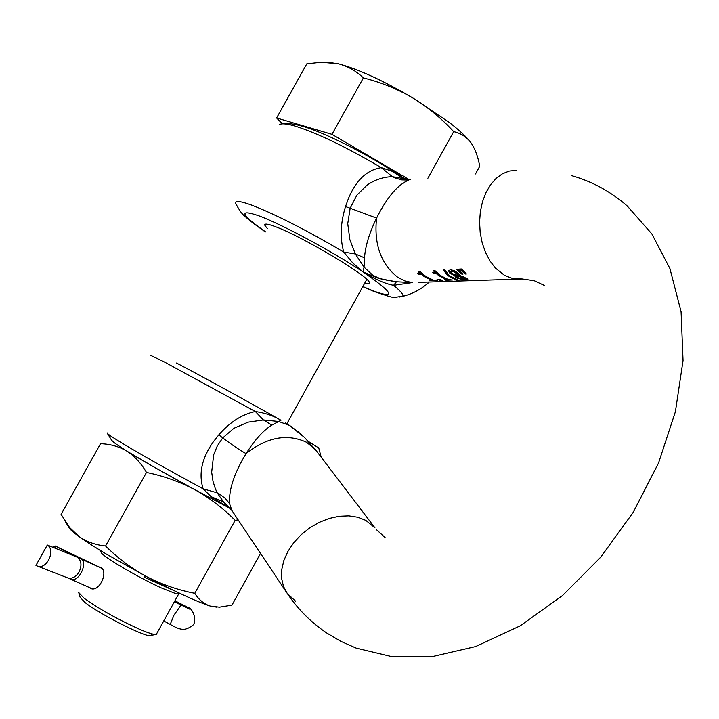 <?xml version="1.0" encoding="UTF-8"?>
<svg xmlns="http://www.w3.org/2000/svg" width="719" height="719" viewBox="0 0 719 719"><rect width="100%" height="100%" fill="white"/><g stroke="black" fill="none" stroke-linecap="round" stroke-linejoin="round"><path stroke-width="1.08" d="M178.986 593.849L176.515 593.921L161.236 587.89C137.922 577.294 102.098 556.146 101.262 552.552L99.716 550.062M156.778 633.538L156.311 634.374L154.962 634.473C152.015 634.185 146.541 632.298 138.551 628.819C116.631 618.789 98.467 608.58 84.051 598.181L78.713 592.555M89.12 587.396L90.819 588.546C99.42 592.231 108.551 572.018 101.064 567.588L99.033 566.94M151.179 633.655L151.943 635.416L150.262 635.866C142.677 635.991 98.943 613.684 85.049 602.531L80.133 597.309L78.919 593.247M175.894 591.476L144.133 577.15L145.247 575.91M167.176 587.207L144.133 577.15M409.039 179.561L331.971 134.327L276.608 117.961L282.378 123.848M331.971 134.327L363.365 77.904C356.264 71.01 347.933 66.31 338.379 63.784L321.357 62.229L306.815 63.82L276.608 117.961M470.801 142.569L469.75 141.212L470.801 142.569C475.079 148.743 478.045 156.661 479.708 166.341L475.502 173.962M469.795 141.284C465.454 136.25 460.079 133.042 453.671 131.64L427.895 178.24M453.671 131.64C441.583 118.473 427.904 107.212 412.652 97.856C397.167 88.877 380.746 82.236 363.365 77.904M469.75 141.212C465.526 135.99 458.695 129.726 449.267 122.428L412.652 97.856C382.688 80.312 357.927 68.961 338.379 63.784L327.999 62.283M421.595 273.588L421.226 274.272L423.958 276.357L431.517 280.131L429.18 280.212L430.942 280.752L437.215 280.536L433.171 280.077L425.612 276.303L419.815 271.252L418.467 271.306L419.204 272.807L417.649 273.247L418.889 274.361L419.267 273.678L421.595 273.588L428.946 278.289M431.562 280.051L432.937 279.997M419.204 272.807L419.366 271.279M419.267 273.678L418.638 273.13M431.517 280.131L431.822 279.583M459.18 275.575L459.171 274.469L457.823 272.941L454.273 270.641L450.436 269.76L448.557 270.784L449.923 273.346L455.091 275.71L455.073 276.779L456.844 278.01L461.535 279.349L467.835 279.206L459.387 275.206M459.082 280.734L449.105 275.44L444.693 269.661L443.174 269.724L447.595 275.494L457.59 280.787L459.082 280.734M448.341 279.556L440.774 275.745L434.977 270.659L433.611 270.712L434.375 272.124L432.739 272.672L433.988 273.786L436.352 273.705L439.093 275.808L446.652 279.619L444.288 279.7L446.041 280.239L452.422 280.015L448.341 279.556M442.392 280.356L439.138 279.269L437.062 279.34L440.307 280.428L442.392 280.356M388.53 280.599L377.826 278.055L363.086 271.971L364.057 267.1L364.524 257.815C365.243 246.437 369.26 233.199 376.576 218.082C387.155 197.132 397.904 184.459 408.823 180.083L401.732 179.894L394.686 177.8L392.403 176.703L381.295 167.653C367.067 169.882 356.121 180.136 348.472 198.408L345.515 206.56L350.162 208.258L347.735 223.672L349.865 239.67L355.357 253.978L343.745 252.063C339.853 238.196 340.447 223.034 345.515 206.56M418.889 274.361L421.226 274.272M456.214 269.203L461.823 274.137L463.018 274.092L458.174 269.131L456.214 269.203M465.211 274.011L466.415 273.966L461.571 268.996L459.603 269.068L465.211 274.011L465.642 273.319M289.164 425.288L278.586 421.469L263.397 419.959L255.344 411.52C242.123 414.279 229.945 422.053 218.81 434.851L213.444 441.682C201.823 458.057 198.39 473.776 203.153 488.839L211.116 496.703L223.375 501.754L231.976 510.544L229.595 503.74C228.633 489.981 234.133 473.273 246.087 453.608C254.805 439.794 263.406 430.295 271.872 425.118L280.967 420.282C249.313 402.298 197.671 374.006 176.506 363.041M289.469 425.468L297.873 431.562L304.712 437.637L316.962 451.631M304.514 437.449L289.406 425.324M229.496 508.009L211.116 496.703M150.882 355.492L164.148 361.864L255.344 411.52C265.347 413.003 273.885 415.924 280.967 420.282M229.756 508.162L226.647 506.544L230.17 508.549M107.185 432.91C106.619 433.296 110.771 436.226 119.66 441.682C139.486 453.716 167.32 469.435 203.153 488.839L217.192 492.83L219.448 494.025L225.299 498.393L229.595 503.74M295.626 601.246L287.258 593.472L283.493 586.461L281.614 578.427L281.713 569.7L283.816 560.604L287.843 551.527L293.64 542.827L300.991 534.864L309.574 527.98L319.047 522.443L329.023 518.489L339.08 516.26L348.814 515.847L357.846 517.24L365.8 520.376L374.914 527.791L315.506 449.708L306.6 442.302C287.223 433.323 267.055 437.089 246.087 453.608C239.562 449.986 231.788 444.755 222.746 437.898L217.264 446.005L213.669 454.759L211.665 472.176L213.013 481.344L215.332 488.65L217.192 492.83L223.375 501.754L231.572 509.996L285.946 591.494M218.81 434.851L222.746 437.898L233.882 428.299L248.127 422.161L263.397 419.959L271.872 425.118M412.203 282.594L393.599 285.317L396.439 281.794M364.668 283.223C368.101 284.131 369.656 283.951 369.341 282.666C370.159 276.995 301.594 236.048 275.044 226.53C267.845 223.843 264.412 223.393 264.736 225.164L267.306 228.489M406.505 179.112L402.721 178.006L391.621 171.077L402.676 177.449M391.621 171.077L381.295 167.653C346.45 147.143 317.861 133.33 295.509 126.211C287.079 123.731 281.74 123.192 279.502 124.594M265.392 231.94C255.056 224.768 248.172 219.484 244.73 216.095C242.429 214.541 239.67 210.793 236.452 204.861C233.648 200.376 238.681 200.448 251.542 205.077C275.467 214.343 306.204 229.999 343.745 252.063L352.714 262.893L363.086 271.971C375.075 279.332 385.249 283.789 393.599 285.317C400.636 291.105 403.71 294.763 402.811 296.318L399.611 297.01M430.942 280.752L431.274 280.14M436.352 273.705L436.73 273.013L444.297 277.849M446.652 279.619L446.966 279.053M446.706 279.529L448.108 279.475M434.348 272.186L434.501 270.686M436.73 273.013L433.737 272.555M446.041 280.239L446.382 279.628M443.956 269.697L447.973 274.811L452.664 278.235M455.091 275.71L455.478 275.018L455.037 275.674M461.346 276.123L457.059 275.305L456.682 275.997L463.854 277.849L465.454 278.801L464.51 279.161L458.479 277.876L456.682 275.997M465.472 278.873L465.84 278.1L463.476 276.824M455.415 274.982L450.31 272.663L448.917 270.227L448.53 270.919M455.226 275.467L458.048 277.66M465.445 278.963L467.611 278.873M457.976 274.586L456.466 272.33L454.345 270.955L452.098 270.425L450.795 271.423M459.576 276.5L459.953 275.808M457.329 274.272L457.617 275.278L452.997 274.056L450.66 271.665L451.712 271.126L453.959 271.656L457.329 274.272L457.706 273.588M458.003 274.586L457.617 275.278M466.227 279.673L466.613 278.963M440.307 280.428L440.639 279.826M410.342 179.705L392.403 176.703C383.533 176.856 375.111 179.651 367.13 185.062L356.903 195.101L350.162 208.258L376.576 218.082C373.817 244.271 380.89 264.017 397.778 277.318L404.887 280.958L412.284 282.594L396.106 281.758L380.522 278.801L394.21 281.515M362.843 286.522L372.496 290.611C396.933 299.517 393.796 293.298 363.086 271.971C332.843 251.713 281.183 223.915 258.579 215.709C238.34 208.905 240.631 214.271 265.464 231.797M433.988 273.786L434.366 273.103M457.239 269.167L462.254 273.445M461.823 274.137L462.2 273.445M460.627 269.032L465.588 273.319M377.861 278.064L380.522 278.801L373.529 275.62M372.388 274.892L364.057 267.1L355.357 253.978L364.524 257.815M65.474 521.859L69.24 527.89C70.094 529.561 73.392 532.473 79.135 536.617L69.554 527.467L61.097 514.373L100.507 443.713C110.07 443.991 118.833 446.445 126.787 451.074L120.945 447.371M105.567 545.991C117.808 558.169 131.478 568.378 146.577 576.62L107.589 554.807C95.537 547.644 86.055 541.578 79.135 536.617C86.783 541.874 95.591 545.002 105.567 545.991L146.487 472.437C141.113 463.207 134.552 456.089 126.787 451.074L155.816 468.087L194.813 489.675C179.615 481.694 163.51 475.951 146.487 472.437M194.777 593.31C198.732 599.673 203.845 603.915 210.119 606.036C196.979 601.758 175.796 591.953 146.577 576.62C161.883 584.466 177.953 590.029 194.777 593.31L235.149 520.358C223.241 508.27 209.795 498.042 194.813 489.675L229.64 508.126M216.716 607.16L210.119 606.036L219.421 607.178L231.949 605.146L260.53 553.396M238.169 519.864L235.149 520.358M174.78 601.03L186.976 606.998L189.367 609.056L174.384 601.749M101.801 568.271L55.3 546.045L52.604 547.177M101.864 568.343L77.463 557.279L47.31 545.029L35.95 565.404L37.819 566.248C47.121 569.367 55.839 549.846 47.31 545.029M55.714 546.296L54.743 548.049M516.206 170.313L509.133 171.104L502.311 173.863L496.011 178.492L490.475 184.855L485.9 192.71L482.476 201.769L480.337 211.701L479.564 222.126L480.193 232.65L482.197 242.869L485.496 252.396L489.945 260.88L495.382 268.007L504.594 275.431L512.944 278.648L522.039 278.963M544.553 285.524L534.181 280.707L522.237 278.972L418.476 282.387M385.105 537.551L376.244 529.517M308.604 441.592L318.805 448.036M465.454 278.801L465.84 278.1M463.854 277.849L464.24 277.157M461.966 277.094L462.335 276.42M456.08 273.022L456.466 272.33M453.959 271.656L454.345 270.955M451.712 271.126L452.098 270.425M455.073 276.779L455.451 276.087M456.844 278.01L457.23 277.318M459.064 278.81L459.378 278.244M461.535 279.349L461.787 278.9M449.923 273.346L450.31 272.663M452.197 274.757L452.584 274.074M174.834 600.931L174.618 601.875M55.57 546.17L76.484 556.874M76.466 556.524L81.472 559.014M70.902 579.253L71.567 579.559C74.857 580.17 78.056 577.941 81.166 572.854C84.231 566.554 84.393 561.961 81.651 559.094M66.903 577.582L68.197 578.085C72.43 578.831 76.052 576.791 79.072 571.956C82.011 565.592 81.481 560.703 77.463 557.279M180.927 605.254L173.962 615.14L170.214 624.416M286.908 423.725L366.789 279.403M100.139 567.102L100.759 567.381M150.262 635.866L154.962 634.473M156.311 634.374L178.6 594.128M176.515 593.921L180.784 593.804M571.821 175.697C592.303 181.539 610.755 191.613 627.184 205.922L651.881 233.954L669.919 268.538L681.082 311.749L683.05 360.525L675.402 411.681L658.532 463.027L633.25 512.27L600.733 557.153L562.483 595.584L520.197 625.836L475.645 646.561L431.858 656.699L392.592 656.815L356.121 648.107L340.824 641.33L326.588 632.918C310.905 622.241 297.792 609.092 287.258 593.472M285.362 422.781L291.366 426.655M321.195 457.185L318.706 447.757M226.71 506.571C193.177 489.235 145.966 463 125.771 450.427C112.281 441.808 113.449 441.915 111.652 440.28L107.356 433.395M362.771 286.656L374.231 291.563C398.119 299.455 390.444 297.387 402.811 296.318C412.724 293.882 421.541 289.119 429.27 282.028M302.322 126.202C294.287 123.902 287.942 123.111 283.286 123.83M264.736 225.164L265.266 224.202M303.544 126.562C326.803 133.357 370.447 155.825 402.218 177.144M402.298 177.198L405.219 178.716M458.012 274.523L457.635 275.215M388.943 280.68L377.826 278.055M448.557 270.784L448.827 270.299M434.375 272.124L434.752 271.431M419.24 272.717L419.617 272.034M81.184 558.771L101.712 568.163M187.479 607.24L174.924 600.769M92.248 588.789L68.197 578.085L37.819 566.248M187.848 607.474C193.357 608.058 197.743 622.6 192.135 625.746C184.765 631.246 180.002 630.069 170.142 624.371L163.743 620.964"/></g></svg>
